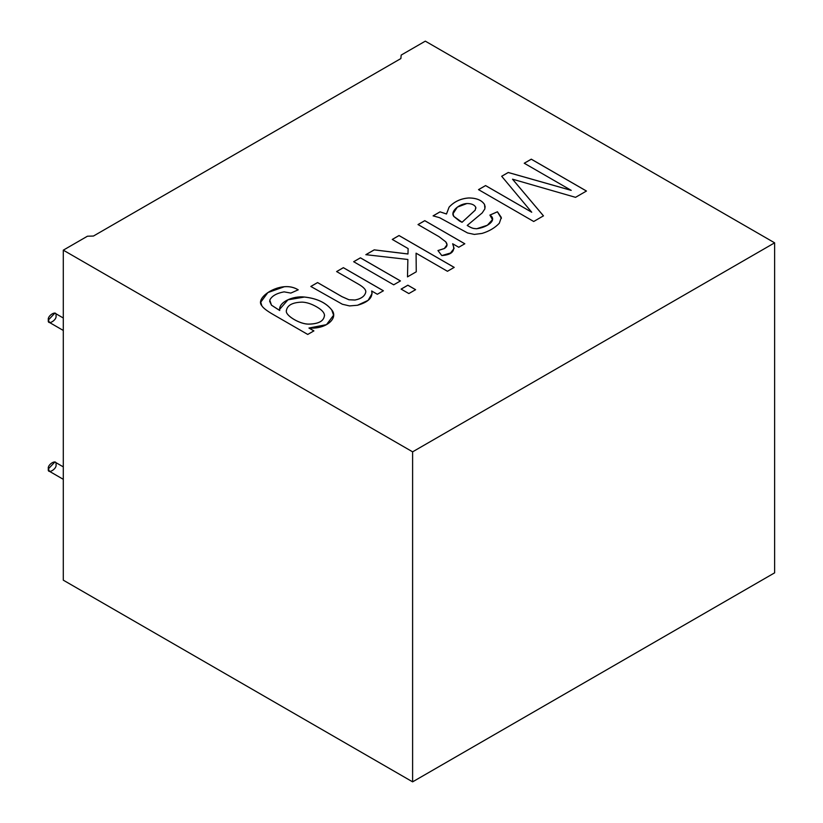 <?xml version="1.0" encoding="UTF-8"?>
<svg xmlns="http://www.w3.org/2000/svg" width="823" height="823" viewBox="0 0 823 823"><rect width="100%" height="100%" fill="white"/><g stroke="black" fill="none" stroke-linecap="round" stroke-linejoin="round"><path stroke-width="1.23" d="M63.299 318.007L54.874 313.141L48.372 320.013L49.493 322.482L63.299 330.455M55.995 315.61C57.353 320.054 47.014 326.021 48.372 320.013C47.014 315.569 57.353 309.602 55.995 315.61M63.299 466.878L54.874 462.022L48.372 468.884L49.493 471.353L63.299 479.325M55.995 464.491C57.353 468.925 47.014 474.892 48.372 468.884C47.014 464.439 57.353 458.483 55.995 464.491M63.299 580.174L63.299 250.161L87.433 236.222L63.299 250.161L412.611 451.837L774.628 242.826L425.316 41.15L401.182 55.079L400.863 58.567L93.462 236.036L87.433 236.222L93.462 236.036L400.863 58.567L401.182 55.079L425.316 41.15L774.628 242.826L774.628 572.839L412.611 781.85L63.299 580.174L412.611 781.85L412.611 451.837L63.299 250.161L63.299 580.174M307.74 334.447L273.143 314.479C266.909 310.878 263.134 307.967 261.807 305.724C256.025 299.377 270.222 287.885 284.336 286.702C289.408 286.25 294.048 287.289 298.235 289.819L290.828 293.081L284.079 291.856C276.549 293.266 271.775 296.013 269.769 300.117L271.497 305.179L279.717 310.466C278.081 302.267 292.813 295.704 304.407 297.021C316.865 298.358 325.98 302.658 331.741 309.921C338.767 318.192 326.217 329.457 308.954 328.027L313.902 330.887L307.74 334.447L313.902 330.887L308.954 328.027L326.474 324.653L333.603 315.199L331.741 309.921C325.98 302.658 316.865 298.358 304.407 297.021L287.957 299.788L279.635 309.325L279.717 310.466L271.497 305.179L269.769 300.117C271.775 296.013 276.549 293.266 284.079 291.856L290.828 293.081L298.235 289.819C294.048 287.289 289.408 286.25 284.336 286.702L267.856 292.556L260.768 302.134L261.807 305.724C263.134 307.967 266.909 310.878 273.143 314.479L307.74 334.447M336.617 271.559L343.366 267.66L383.395 290.776L377.335 294.264L371.657 290.982C373.148 297.391 368.426 302.144 357.491 305.261L349.528 305.919L342.378 304.243L310.827 286.455L317.575 282.556L341.936 296.619L348.942 299.737L355.001 300.004C361.307 298.728 364.908 296.074 365.782 292.042C366.06 289.778 363.632 287.155 358.478 284.182L336.617 271.559L358.478 284.182C363.632 287.155 366.06 289.778 365.782 292.042C364.908 296.074 361.307 298.728 355.001 300.004L348.942 299.737L341.936 296.619L317.575 282.556L310.827 286.455L342.378 304.243L349.528 305.919L357.491 305.261L368.138 300.344L372.078 293.502L371.657 290.982L377.335 294.264L383.395 290.776L343.366 267.66L336.617 271.559M353.674 261.714L360.423 257.815L400.451 280.921L393.703 284.82L353.674 261.714L393.703 284.82L400.451 280.921L360.423 257.815L353.674 261.714M401.11 289.099L407.869 285.2L415.605 289.675L408.856 293.564L401.11 289.099L408.856 293.564L415.605 289.675L407.869 285.2L401.11 289.099M392.273 239.431L399.021 235.532L454.203 267.382L447.455 271.281L416.078 253.175L416.263 271.796L407.498 276.857L407.869 259.482L365.854 254.677L374.218 249.853L407.971 253.957L408.126 248.577L392.273 239.431L399.021 235.532L392.273 239.431L408.126 248.577L407.971 253.957L374.218 249.853L365.854 254.677L407.869 259.482L407.498 276.857L416.263 271.796L416.078 253.175L447.455 271.281L454.203 267.382L399.021 235.532L454.203 267.424L399.021 235.563L392.273 239.462M418.022 224.556L424.781 220.657L464.81 243.773L458.75 247.26L452.66 243.752C455.675 250.861 452.064 254.801 441.797 255.572L437.949 250.552L444.338 248.515C447.342 246.653 447.815 244.421 445.768 241.839L438.978 236.654L418.022 224.556L424.781 220.657L418.022 224.556L438.978 236.654L445.768 241.839L447.033 244.688L444.338 248.515L437.949 250.552L441.797 255.572L450.541 253.011L454.09 248.412L452.66 243.752L458.75 247.26L464.81 243.773L424.781 220.657L464.81 243.803L424.781 220.698L418.022 224.597M440.038 211.85L446.498 213.97L449.101 207.129C454.234 201.594 460.777 198.528 468.729 197.952C476.486 197.983 481.753 200.164 484.541 204.495L484.912 208.816L482.196 212.931L467.227 225.43C472.525 228.691 473.492 228.444 476.764 228.732C486.897 227.518 497.894 220.07 489.901 215.091L497.421 211.768L501.31 217.437L499.324 223.249C494.87 227.889 489.129 231.284 482.083 233.413L474.346 234.411L467.598 232.971L439.595 217.694L433.104 215.852L440.038 211.85L446.498 214.001L440.038 211.85L433.104 215.852L439.595 217.694L467.598 232.971L474.346 234.411L482.083 233.413C489.129 231.284 494.87 227.889 499.324 223.249L501.31 217.437L497.421 211.768L489.901 215.091L492.473 219.638L487.35 225.245L476.764 228.732C473.492 228.444 472.525 228.691 467.227 225.43L482.196 212.931L484.912 208.816L484.541 204.495C481.753 200.164 476.486 197.983 468.729 197.952C460.777 198.528 454.234 201.594 449.101 207.129L446.498 213.97L449.101 207.159C454.234 201.625 460.777 198.569 468.729 197.993C476.486 198.014 481.753 200.195 484.541 204.536L485.2 207.108L484.541 204.536C481.753 200.195 476.486 198.014 468.729 197.993C460.777 198.569 454.234 201.625 449.101 207.159L446.498 214.001L440.038 211.85L433.104 215.893L440.038 211.881M524.241 163.232L531.288 159.168L586.46 191.029L575.534 197.335L512.534 179.188L543.468 215.852L533.705 221.49L478.523 189.629L485.57 185.566L531.72 212.211L501.68 176.266L508.244 172.47L571.203 190.35L524.241 163.232L571.203 190.35L508.244 172.47L501.68 176.266L531.72 212.211L485.57 185.566L478.523 189.629L533.705 221.49L543.468 215.852L512.534 179.188L575.534 197.335L586.46 191.029L531.288 159.168L524.241 163.232M412.611 781.85L774.628 572.839L774.628 242.826L412.611 451.837L412.611 781.85M524.241 163.273L531.288 159.168L586.46 191.059L531.288 159.209L524.241 163.273M512.534 179.219L543.468 215.893L512.534 179.219M478.523 189.66L485.57 185.566L531.72 212.241L485.57 185.597L478.523 189.66M501.68 176.297L508.244 172.47L571.203 190.38L508.244 172.511L501.68 176.297M467.227 225.461L467.227 225.461C472.525 228.732 473.492 228.485 476.764 228.763L487.35 225.276L492.473 219.659L487.36 225.265L476.764 228.763C473.492 228.485 472.525 228.732 467.227 225.461M501.392 218.404L497.421 211.799L489.901 215.122L497.421 211.768L501.31 217.437M475.776 207.314C474.439 204.783 471.497 203.518 466.929 203.528C458.853 203.939 449.955 211.748 453.802 216.398L462.053 222.272L475.221 210.132L475.776 207.314L475.221 210.132L462.053 222.303L459.409 220.955L453.802 216.439L453.041 213.692L453.802 216.439L462.053 222.272L453.802 216.398L453.041 213.671L457.321 207.149L466.929 203.528C471.497 203.518 474.439 204.783 475.776 207.314L475.91 208.188M462.053 222.303L475.221 210.174L475.776 207.355L475.221 210.174L462.053 222.303M452.66 243.783L454.09 248.433L452.66 243.783M437.949 250.583L444.338 248.546L447.033 244.709L444.338 248.546L437.949 250.583M416.078 253.206L416.263 271.827L416.078 253.206M407.498 276.888L407.869 259.482L407.498 276.888M365.854 254.719L374.218 249.853L407.971 253.998L408.126 248.577L407.971 253.998L374.218 249.883L365.854 254.719M401.11 289.13L407.869 285.2L415.605 289.706L407.869 285.242L401.11 289.13M353.674 261.745L360.423 257.815L400.451 280.962L360.423 257.846L353.674 261.745M336.617 271.6L343.366 267.66L383.395 290.807L343.366 267.701L336.617 271.6M371.657 291.023L372.078 293.523L371.657 291.023M310.827 286.486L317.575 282.556L341.936 296.65L348.942 299.767L355.001 300.045C361.307 298.77 364.908 296.115 365.782 292.083L365.782 292.042C364.908 296.115 361.307 298.77 355.001 300.045L348.942 299.767L341.936 296.65L317.575 282.587L310.827 286.486M260.768 302.154L267.866 292.577L284.336 286.743C289.408 286.291 294.048 287.33 298.235 289.85C294.048 287.33 289.408 286.291 284.336 286.743L267.866 292.577L260.768 302.154M269.625 301.259L271.497 305.21L279.717 310.508L271.497 305.21L269.625 301.239M279.635 309.345L287.968 299.819L304.407 297.062C316.865 298.399 325.98 302.699 331.741 309.952L333.603 315.219L331.741 309.952C325.98 302.699 316.865 298.399 304.407 297.062L287.968 299.819L279.635 309.345M308.954 328.068L313.902 330.928L308.954 328.068M324.468 315.044C324.159 312.421 321.598 309.715 316.804 306.938C311.557 303.913 306.681 302.308 302.164 302.123C292.083 302.401 286.805 305.446 286.311 311.279C286.023 315.847 299.767 324.231 308.697 324.149C299.767 324.231 286.023 315.847 286.311 311.31L286.311 311.31C286.023 315.816 299.767 324.19 308.697 324.108C318.923 323.902 324.18 320.877 324.468 315.044C324.18 320.877 318.923 323.902 308.697 324.108C299.767 324.19 286.023 315.816 286.311 311.279C286.805 305.446 292.083 302.401 302.164 302.123C306.681 302.308 311.557 303.913 316.804 306.938C321.598 309.715 324.159 312.421 324.468 315.044L324.519 315.816M308.697 324.149C318.923 323.943 324.18 320.919 324.468 315.086C324.18 320.919 318.923 323.943 308.697 324.149M286.311 311.31L286.281 310.662"/></g></svg>
